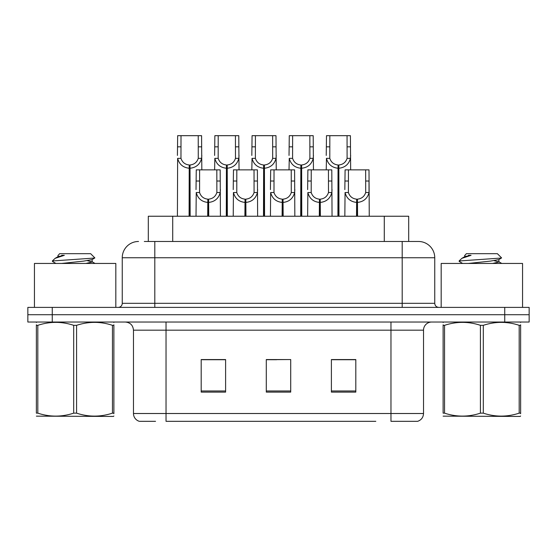 <?xml version="1.0" encoding="UTF-8"?>
<svg xmlns="http://www.w3.org/2000/svg" width="557" height="557" viewBox="0 0 557 557"><rect width="100%" height="100%" fill="white"/><g stroke="black" fill="none" stroke-linecap="round" stroke-linejoin="round"><path stroke-width="0.84" d="M148.308 241.473L148.308 216.241L408.692 216.241L408.692 241.473M155.542 421.322L139.744 421.322M423.522 413.51C423.292 417.409 421.343 420.013 417.659 421.322L390.965 421.322L390.965 413.51L423.522 413.51L423.522 330.176A8.139 8.139 0 0 1 431.654 322.037M139.341 421.322A8.139 8.139 0 0 1 133.478 413.51L133.478 330.176C132.998 325.232 130.289 322.524 125.346 322.037M52.261 307.387L529.15 307.387L529.15 314.712L27.85 314.712L27.85 322.037L52.261 322.037L52.261 314.712L27.85 314.712L27.85 307.387L52.261 307.387L52.261 314.712L529.15 314.712L529.15 322.037L52.261 322.037M355.812 392.107L355.812 359.55L331.394 359.55L331.394 392.107L355.812 392.107M225.606 392.107L225.606 359.55L201.188 359.55L201.188 392.107L225.606 392.107M290.705 392.107L290.705 359.55L266.295 359.55L266.295 392.107L290.705 392.107M375.815 421.322L166.035 421.322L166.035 413.51L390.965 413.51L390.965 330.176L133.478 330.176M220.718 359.718L214.327 359.718M202.114 359.718L225.606 359.718M350.945 359.55L344.546 359.718M332.341 359.718L355.812 359.718M266.295 359.718L288.735 359.55M276.53 359.718L270.131 359.718M144.681 241.473L418.223 241.473M144.312 241.473L154.804 241.473L154.804 257.745L122.248 257.745L122.248 303.321A4.066 4.066 0 0 1 118.181 307.387M138.526 241.473A16.278 16.278 0 0 0 122.248 257.745M418.474 241.473A16.278 16.278 0 0 1 434.752 257.745L434.752 303.321C434.989 305.793 436.347 307.151 438.819 307.387M207.684 216.241L207.831 199.155C203.653 198.724 200.903 196.517 199.573 192.527L199.608 169.857L220.175 169.857L220.426 216.241M207.684 202.407C201.62 201.725 197.805 198.431 196.238 192.527L196.015 216.241M196.015 189.61L196.259 169.857L199.608 169.857M208.61 216.241L208.61 199.155C212.788 198.724 215.538 196.517 216.868 192.527L216.826 169.857M208.61 199.155L208.75 216.241M207.831 199.155L207.831 216.241M220.426 189.61L220.203 192.527C218.636 198.431 214.821 201.725 208.75 202.407M189.088 216.241L189.227 164.976C185.049 164.545 182.299 162.338 180.969 158.348L181.011 135.678L201.578 135.678L201.822 169.857M189.088 168.228C183.016 167.546 179.201 164.252 177.634 158.348L177.411 216.241M177.411 155.431L177.662 135.678L181.011 135.678M190.007 216.241L190.007 164.976C194.184 164.545 196.934 162.338 198.264 158.348L198.229 135.678M190.007 164.976L190.153 216.241M189.227 164.976L189.227 216.241M201.822 155.431L201.599 158.348C200.033 164.252 196.217 167.546 190.153 168.228M115.821 307.387L115.821 263.447L34.443 263.447L34.443 307.387M113.886 416.009L113.377 416.441L36.372 416.149M113.886 413.684L113.886 413.148C113.886 417.089 113.886 417.089 113.886 413.148L112.451 413.148L112.451 325.33C100.539 321.389 88.577 321.389 76.574 325.33L73.691 325.33C61.785 321.389 49.824 321.389 37.813 325.33L36.372 325.33C36.372 321.389 36.372 321.389 36.372 325.33L36.372 324.794M76.574 325.33L76.574 413.148C88.479 417.089 100.441 417.089 112.451 413.148M76.574 413.148L73.691 413.148L73.691 325.33M113.886 324.801L113.886 325.33C113.886 321.389 113.886 321.389 113.886 325.33L112.451 325.33M113.886 322.419L113.377 322.037M55.895 263.447L52.56 261.505L52.985 260.934L52.393 261.317M61.639 263.447L83.703 261.101L92.051 259.632L94.85 257.891L90.638 253.679L59.627 253.679L58.234 255.322M94.794 258.03L52.985 260.934M52.393 260.913L55.178 258.316L64.334 255.322L61.66 255.322M36.88 322.037L36.372 322.461M113.886 325.33L113.886 413.148M37.813 325.33L37.813 413.148L36.372 413.148L36.372 325.33M37.813 413.148C49.726 417.089 61.681 417.089 73.691 413.148M36.372 413.148C36.372 417.089 36.372 417.089 36.372 413.148M92.051 259.632L92.274 261.964L87.365 260.676M85.91 263.447L92.274 261.964M55.178 258.316L58.213 256.547L64.334 255.322M522.557 307.387L522.557 263.447L441.179 263.447L441.179 307.387M520.628 416.009L520.12 416.441L443.114 416.149M520.628 413.684L520.628 413.148C520.628 417.089 520.628 417.089 520.628 413.148L519.187 413.148L519.187 325.33C507.274 321.389 495.319 321.389 483.309 325.33L480.426 325.33C468.521 321.389 456.559 321.389 444.549 325.33L443.114 325.33C443.114 321.389 443.114 321.389 443.114 325.33L443.114 324.794M483.309 325.33L483.309 413.148C495.215 417.089 507.176 417.089 519.187 413.148M483.309 413.148L480.426 413.148L480.426 325.33M520.628 324.801L520.628 325.33C520.628 321.389 520.628 321.389 520.628 325.33L519.187 325.33M520.628 322.419L520.12 322.037M462.63 263.447L459.295 261.505L459.727 260.934L459.128 261.317M468.374 263.447L490.439 261.101L498.787 259.632L501.585 257.891L497.373 253.679L466.362 253.679L464.97 255.322M501.53 258.03L459.727 260.934M459.128 260.913L461.913 258.316L471.069 255.322L468.395 255.322M443.623 322.037L443.114 322.461M520.628 325.33L520.628 413.148M444.549 325.33L444.549 413.148L443.114 413.148L443.114 325.33M444.549 413.148C456.462 417.089 468.423 417.089 480.426 413.148M443.114 413.148C443.114 417.089 443.114 417.089 443.114 413.148M498.787 259.632L499.009 261.964L494.101 260.676M492.646 263.447L499.009 261.964M461.913 258.316L464.949 256.547L471.069 255.322M244.892 216.241L245.038 199.155C240.861 198.724 238.104 196.517 236.781 192.527L236.816 169.857L257.383 169.857L257.633 216.241M244.892 202.407C238.828 201.725 235.012 198.431 233.439 192.527L233.223 216.241M233.223 189.61L233.467 169.857L236.816 169.857M245.818 216.241L245.818 199.155C249.996 198.724 252.746 196.517 254.076 192.527L254.034 169.857M245.818 199.155L245.957 216.241M245.038 199.155L245.038 216.241M257.633 189.61L257.411 192.527C255.844 198.431 252.029 201.725 245.957 202.407M282.1 216.241L282.246 199.155C278.068 198.724 275.311 196.517 273.988 192.527L274.023 169.857L294.59 169.857L294.841 216.241M282.1 202.407C276.035 201.725 272.22 198.431 270.646 192.527L270.43 216.241M270.43 189.61L270.674 169.857L274.023 169.857M283.026 216.241L283.026 199.155C287.203 198.724 289.953 196.517 291.283 192.527L291.241 169.857M283.026 199.155L283.165 216.241M282.246 199.155L282.246 216.241M294.841 189.61L294.618 192.527C293.052 198.431 289.236 201.725 283.165 202.407M319.307 216.241L319.453 199.155C315.276 198.724 312.519 196.517 311.196 192.527L311.231 169.857L331.798 169.857L332.049 216.241M319.307 202.407C313.243 201.725 309.427 198.431 307.854 192.527L307.631 216.241M307.631 189.61L307.882 169.857L311.231 169.857M320.233 216.241L320.233 199.155C324.411 198.724 327.161 196.517 328.491 192.527L328.449 169.857M320.233 199.155L320.372 216.241M319.453 199.155L319.453 216.241M332.049 189.61L331.826 192.527C330.259 198.431 326.437 201.725 320.372 202.407M356.515 216.241L356.654 199.155C352.477 198.724 349.726 196.517 348.404 192.527L348.438 169.857L369.006 169.857L369.256 216.241M356.515 202.407C350.45 201.725 346.628 198.431 345.062 192.527L344.839 216.241M344.839 189.61L345.089 169.857L348.438 169.857M357.441 216.241L357.441 199.155C361.618 198.724 364.369 196.517 365.698 192.527L365.657 169.857M357.441 199.155L357.58 216.241M356.654 199.155L356.654 216.241M365.657 181.018L369.006 181.018L369.033 192.527C367.467 198.431 363.644 201.725 357.58 202.407M226.288 216.241L226.434 164.976C222.257 164.545 219.5 162.338 218.177 158.348L218.212 135.678L238.779 135.678L239.03 169.857M226.288 168.228C220.224 167.546 216.408 164.252 214.835 158.348L214.619 169.857M214.619 155.431L214.863 135.678L218.212 135.678M227.214 216.241L227.214 164.976C231.392 164.545 234.142 162.338 235.472 158.348L235.43 135.678M227.214 164.976L227.353 216.241M226.434 164.976L226.434 216.241M239.03 155.431L238.807 158.348C237.24 164.252 233.425 167.546 227.353 168.228M263.496 216.241L263.642 164.976C259.465 164.545 256.707 162.338 255.385 158.348L255.419 135.678L275.987 135.678L276.237 169.857M263.496 168.228C257.431 167.546 253.616 164.252 252.043 158.348L251.827 169.857M251.827 155.431L252.07 135.678L255.419 135.678M264.422 216.241L264.422 164.976C268.599 164.545 271.35 162.338 272.679 158.348L272.638 135.678M264.422 164.976L264.561 216.241M263.642 164.976L263.642 216.241M276.237 155.431L276.014 158.348C274.448 164.252 270.632 167.546 264.561 168.228M300.703 216.241L300.85 164.976C296.672 164.545 293.915 162.338 292.592 158.348L292.627 135.678L313.194 135.678L313.445 169.857M300.703 168.228C294.639 167.546 290.824 164.252 289.25 158.348L289.027 169.857M289.027 155.431L289.278 135.678L292.627 135.678M301.629 216.241L301.629 164.976C305.807 164.545 308.557 162.338 309.887 158.348L309.845 135.678M301.629 164.976L301.769 216.241M300.85 164.976L300.85 216.241M313.445 155.431L313.222 158.348C311.655 164.252 307.84 167.546 301.769 168.228M337.911 216.241L338.057 164.976C333.873 164.545 331.123 162.338 329.8 158.348L329.835 135.678L350.402 135.678L350.652 169.857M337.911 168.228C331.847 167.546 328.024 164.252 326.458 158.348L326.235 169.857M326.235 155.431L326.486 135.678L329.835 135.678M338.837 216.241L338.837 164.976C343.015 164.545 345.765 162.338 347.095 158.348L347.053 135.678M338.837 164.976L338.976 216.241M338.057 164.976L338.057 216.241M350.652 155.431L350.43 158.348C348.863 164.252 345.041 167.546 338.976 168.228M172.719 241.473L172.719 216.241M384.281 241.473L384.281 216.241M390.965 322.037L390.965 330.176L423.522 330.176M133.478 413.51L166.035 413.51L166.035 322.037M504.739 322.037L504.739 307.387M290.705 390.972L266.295 390.972M225.606 390.972L201.188 390.972M355.812 390.972L331.394 390.972M154.804 307.387L154.804 303.321L434.752 303.321M122.248 303.321L154.804 303.321L154.804 257.745L402.196 257.745L402.196 307.387M434.752 257.745L402.196 257.745L402.196 241.473M199.608 181.018L196.259 181.018M199.573 192.527L196.238 192.527M220.203 192.527L216.868 192.527M220.175 181.018L216.826 181.018M181.011 146.839L177.662 146.839M180.969 158.348L177.634 158.348M201.599 158.348L198.264 158.348M201.578 146.839L198.229 146.839M236.816 181.018L233.467 181.018M236.781 192.527L233.439 192.527M257.411 192.527L254.076 192.527M257.383 181.018L254.034 181.018M274.023 181.018L270.674 181.018M273.988 192.527L270.646 192.527M294.618 192.527L291.283 192.527M294.59 181.018L291.241 181.018M311.231 181.018L307.882 181.018M311.196 192.527L307.854 192.527M331.826 192.527L328.491 192.527M331.798 181.018L328.449 181.018M348.438 181.018L345.089 181.018M348.404 192.527L345.062 192.527M369.033 192.527L365.698 192.527M218.212 146.839L214.863 146.839M218.177 158.348L214.835 158.348M238.807 158.348L235.472 158.348M238.779 146.839L235.43 146.839M255.419 146.839L252.07 146.839M255.385 158.348L252.043 158.348M276.014 158.348L272.679 158.348M275.987 146.839L272.638 146.839M292.627 146.839L289.278 146.839M292.592 158.348L289.25 158.348M313.222 158.348L309.887 158.348M313.194 146.839L309.845 146.839M329.835 146.839L326.486 146.839M329.8 158.348L326.458 158.348M350.43 158.348L347.095 158.348M350.402 146.839L347.053 146.839M57.991 255.322L57.991 256.798M92.051 261.713L95.017 263.447M464.726 255.322L464.726 256.798M498.787 261.713L501.753 263.447"/></g></svg>
